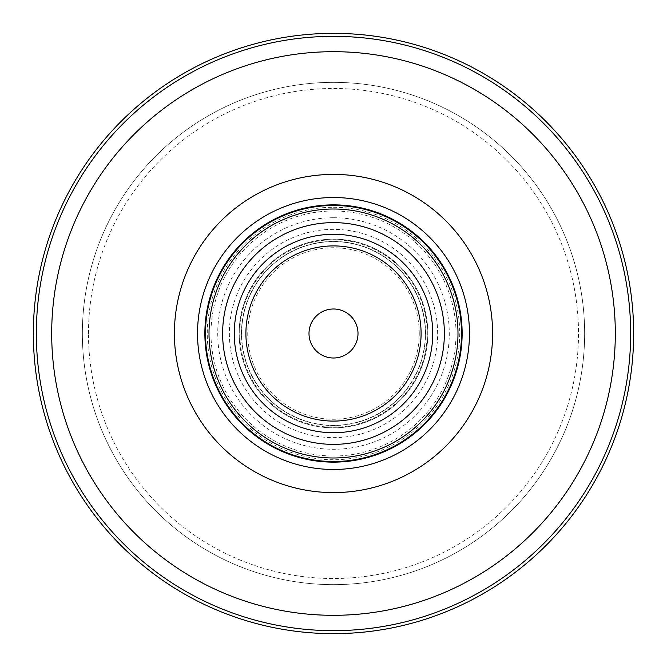 <?xml version="1.0" encoding="UTF-8"?>
<svg xmlns="http://www.w3.org/2000/svg" width="667" height="667" viewBox="0 0 667 667"><rect width="100%" height="100%" fill="white"/><g stroke="black" fill="none" stroke-linecap="round" stroke-linejoin="round"><path stroke-width="0.5" stroke-dasharray="3.33 2.5" d="M584.642 333.5A251.142 251.142 0 0 0 333.5 82.358A251.142 251.142 0 0 0 82.358 333.5A251.142 251.142 0 0 0 333.5 584.642A251.142 251.142 0 0 0 584.642 333.5A251.142 251.142 0 0 0 333.5 82.358A251.142 251.142 0 0 0 82.358 333.5A251.142 251.142 0 0 0 333.5 584.642A251.142 251.142 0 0 0 584.642 333.5A251.142 251.142 0 0 1 333.5 584.642A251.142 251.142 0 0 1 82.358 333.5M204.861 333.5A128.639 128.639 0 0 1 333.5 204.861A128.639 128.639 0 0 1 462.139 333.5A128.639 128.639 0 0 1 333.5 462.139A128.639 128.639 0 0 1 204.861 333.5A128.639 128.639 0 0 0 333.5 462.139A128.639 128.639 0 0 0 462.139 333.5M241.621 333.5A91.879 91.879 0 0 1 333.5 241.621A91.879 91.879 0 0 1 425.379 333.5A91.879 91.879 0 0 0 333.5 241.621A91.879 91.879 0 0 0 241.621 333.5A91.879 91.879 0 0 0 333.5 425.379A91.879 91.879 0 0 0 425.379 333.5A91.879 91.879 0 0 1 333.5 425.379A91.879 91.879 0 0 1 241.621 333.5A91.879 91.879 0 0 0 333.5 425.379A91.879 91.879 0 0 0 425.379 333.5M425.554 333.5A92.054 92.054 0 0 0 333.5 241.446A92.054 92.054 0 0 0 241.446 333.5A92.054 92.054 0 0 0 333.5 425.554A92.054 92.054 0 0 0 425.554 333.5M358.004 333.5A24.504 24.504 0 0 0 333.5 308.996A24.504 24.504 0 0 0 308.996 333.5A24.504 24.504 0 0 0 333.5 358.004A24.504 24.504 0 0 0 358.004 333.5M419.26 333.5A85.76 85.76 0 0 0 333.5 247.74A85.76 85.76 0 0 0 247.74 333.5A85.76 85.76 0 0 0 333.5 419.26A85.76 85.76 0 0 0 419.26 333.5M333.5 461.522A128.022 128.022 0 0 0 461.522 333.5A128.022 128.022 0 0 0 333.5 205.478A128.022 128.022 0 0 0 205.478 333.5A128.022 128.022 0 0 0 333.5 461.522A128.022 128.022 0 0 1 205.478 333.5A128.022 128.022 0 0 1 333.5 205.478M333.5 245.906A87.594 87.594 0 0 1 421.094 333.5A87.594 87.594 0 0 1 333.5 421.094A87.594 87.594 0 0 1 245.906 333.5A87.594 87.594 0 0 1 333.5 245.906A87.594 87.594 0 0 0 245.906 333.5A87.594 87.594 0 0 0 333.5 421.094M333.5 217.725A115.775 115.775 0 0 1 449.275 333.5A115.775 115.775 0 0 1 333.5 449.275A115.775 115.775 0 0 1 217.725 333.5A115.775 115.775 0 0 1 333.5 217.725M333.5 239.17A94.33 94.33 0 0 0 239.17 333.5A94.33 94.33 0 0 0 333.5 427.83A94.33 94.33 0 0 0 427.83 333.5A94.33 94.33 0 0 0 333.5 239.17A94.33 94.33 0 0 0 239.17 333.5A94.33 94.33 0 0 0 333.5 427.83A94.33 94.33 0 0 0 427.83 333.5A94.33 94.33 0 0 0 333.5 239.17M88.478 333.5A245.022 245.022 0 0 1 333.5 88.478A245.022 245.022 0 0 1 578.522 333.5A245.022 245.022 0 0 1 333.5 578.522A245.022 245.022 0 0 1 88.478 333.5M456.011 333.5A122.511 122.511 0 0 0 333.5 210.989A122.511 122.511 0 0 0 210.989 333.5A122.511 122.511 0 0 0 333.5 456.011A122.511 122.511 0 0 0 456.011 333.5M437.635 333.5A104.135 104.135 0 0 0 333.5 229.365A104.135 104.135 0 0 0 229.365 333.5A104.135 104.135 0 0 0 333.5 437.635A104.135 104.135 0 0 0 437.635 333.5M333.5 207.27A126.23 126.23 0 0 1 459.73 333.5A126.23 126.23 0 0 1 333.5 459.73A126.23 126.23 0 0 1 207.27 333.5A126.23 126.23 0 0 1 333.5 207.27M333.5 427.222A93.722 93.722 0 0 0 427.222 333.5A93.722 93.722 0 0 0 333.5 239.778A93.722 93.722 0 0 0 239.778 333.5A93.722 93.722 0 0 0 333.5 427.222"/><path stroke-width="1" d="M33.35 333.5A300.15 300.15 0 0 0 333.5 633.65A300.15 300.15 0 0 0 633.65 333.5A300.15 300.15 0 0 0 333.5 33.35A300.15 300.15 0 0 0 33.35 333.5M197.532 333.5A135.968 135.968 0 0 0 333.5 469.468A135.968 135.968 0 0 0 469.468 333.5A135.968 135.968 0 0 0 333.5 197.532A135.968 135.968 0 0 0 197.532 333.5M204.861 333.5A128.639 128.639 0 0 0 333.5 462.139A128.639 128.639 0 0 0 462.139 333.5A128.639 128.639 0 0 0 333.5 204.861A128.639 128.639 0 0 0 204.861 333.5M358.004 333.5A24.504 24.504 0 0 0 333.5 308.996A24.504 24.504 0 0 0 308.996 333.5A24.504 24.504 0 0 0 333.5 358.004A24.504 24.504 0 0 0 358.004 333.5M333.5 457.987A124.487 124.487 0 0 0 457.987 333.5A124.487 124.487 0 0 0 333.5 209.013A124.487 124.487 0 0 0 209.013 333.5A124.487 124.487 0 0 0 333.5 457.987M333.5 205.478A128.022 128.022 0 0 1 461.522 333.5A128.022 128.022 0 0 1 333.5 461.522A128.022 128.022 0 0 1 205.478 333.5A128.022 128.022 0 0 1 333.5 205.478M333.5 432.733A99.233 99.233 0 0 0 432.733 333.5A99.233 99.233 0 0 0 333.5 234.267A99.233 99.233 0 0 0 234.267 333.5A99.233 99.233 0 0 0 333.5 432.733M333.5 444.372A110.872 110.872 0 0 0 444.372 333.5A110.872 110.872 0 0 0 333.5 222.628A110.872 110.872 0 0 0 222.628 333.5A110.872 110.872 0 0 0 333.5 444.372M333.5 245.906A87.594 87.594 0 0 0 245.906 333.5A87.594 87.594 0 0 0 333.5 421.094A87.594 87.594 0 0 0 421.094 333.5A87.594 87.594 0 0 0 333.5 245.906M36.343 333.5A297.157 297.157 0 0 0 333.5 630.657A297.157 297.157 0 0 0 630.657 333.5A297.157 297.157 0 0 0 333.5 36.343A297.157 297.157 0 0 0 36.343 333.5M51.693 333.5A281.808 281.808 0 0 0 333.5 615.308A281.808 281.808 0 0 0 615.308 333.5A281.808 281.808 0 0 0 333.5 51.693A281.808 281.808 0 0 0 51.693 333.5M174.404 333.5A159.096 159.096 0 0 0 333.5 492.596A159.096 159.096 0 0 0 492.596 333.5A159.096 159.096 0 0 0 333.5 174.404A159.096 159.096 0 0 0 174.404 333.5"/></g></svg>
